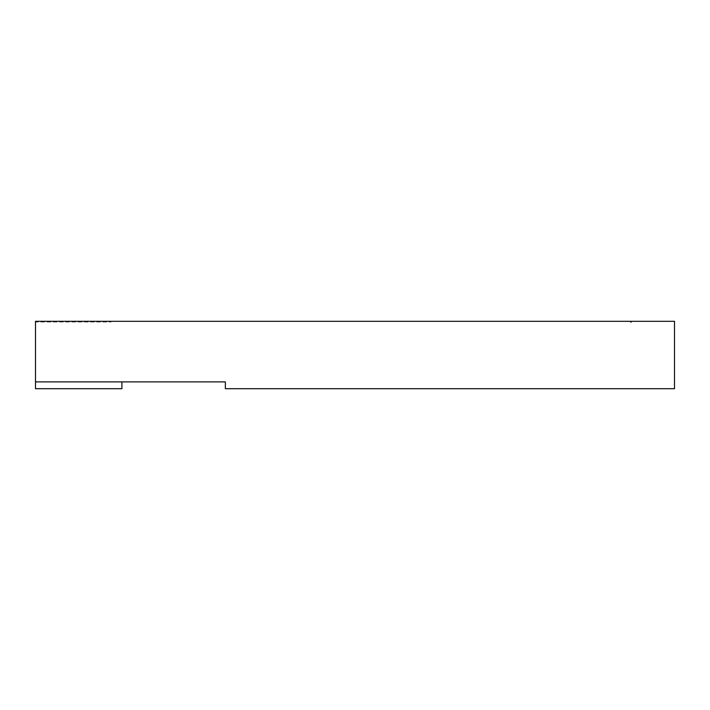 <?xml version="1.0" encoding="UTF-8"?>
<svg xmlns="http://www.w3.org/2000/svg" width="710" height="710" viewBox="0 0 710 710"><rect width="100%" height="100%" fill="white"/><g stroke="black" fill="none" stroke-linecap="round" stroke-linejoin="round"><path stroke-width="0.53" stroke-dasharray="3.55 2.66" d="M35.5 381.882L225.363 381.882L225.363 388.689L674.5 388.689L674.5 321.31L631.288 321.31L631.288 321.994L630.604 321.994L630.604 321.31L35.5 321.31L35.5 388.689L121.925 388.689L121.925 381.882L35.5 381.882L121.925 381.882M35.5 321.31L35.5 321.994L111.035 321.994L35.5 321.994L35.5 321.31L35.5 321.994L35.5 321.31L111.035 321.31L110.361 321.31L110.361 321.994L110.361 321.31L110.361 321.994L110.361 321.31L35.5 321.31M111.035 321.31L111.035 321.994L111.035 321.31"/><path stroke-width="1.06" d="M35.5 381.882L225.363 381.882L225.363 388.689L674.5 388.689L674.5 321.31L631.288 321.31L631.288 321.994L630.604 321.994L630.604 321.31L35.5 321.31L35.5 388.689L121.925 388.689L121.925 381.882"/></g></svg>
